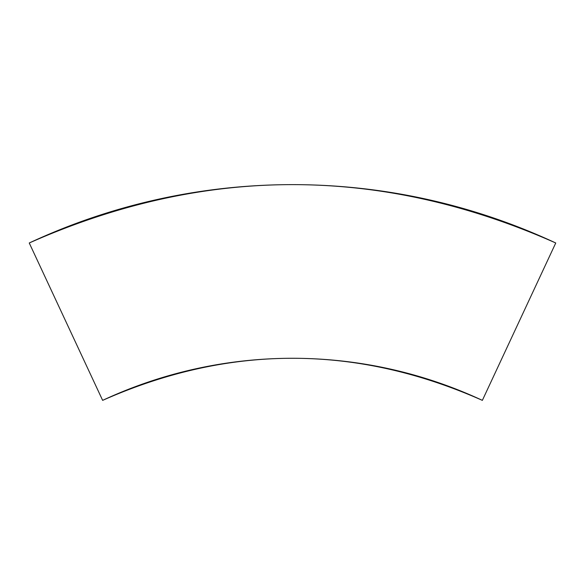<?xml version="1.0" encoding="UTF-8"?>
<svg xmlns="http://www.w3.org/2000/svg" width="585" height="585" viewBox="0 0 585 585"><rect width="100%" height="100%" fill="white"/><g stroke="black" fill="none" stroke-linecap="round" stroke-linejoin="round"><path stroke-width="0.88" d="M224.311 363.482L225.905 363.241L224.311 363.482M231.294 362.466L225.905 363.241M356.411 362.846L359.08 363.241M360.265 363.417L358.546 363.161M359.621 363.322L360.155 363.402M227.499 363.007L229.335 362.744M102.638 400.367L29.25 242.987A622.901 622.901 0 0 1 555.75 242.987L482.362 400.367L555.75 242.987C380.25 165.175 204.75 165.175 29.25 242.987L102.638 400.367A449.251 449.251 0 0 1 482.362 400.367C355.79 344.251 229.21 344.251 102.638 400.367"/></g></svg>
